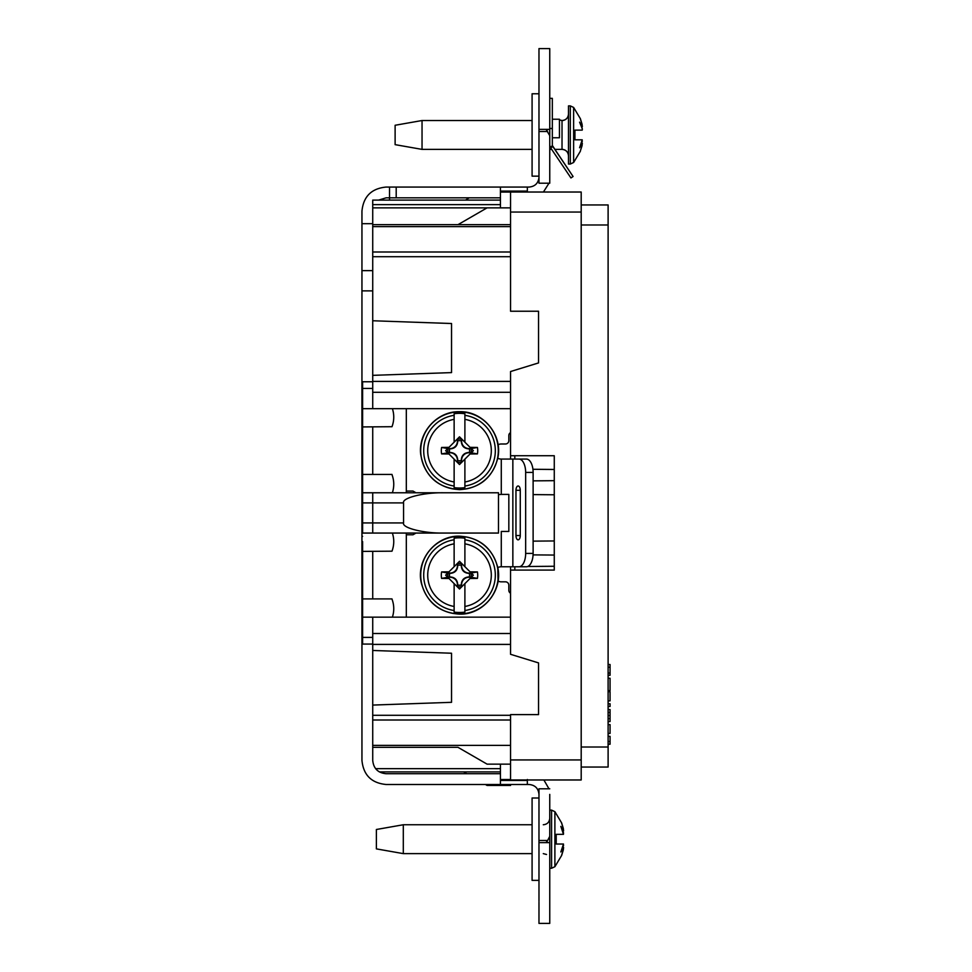 <?xml version="1.0" encoding="UTF-8"?>
<svg xmlns="http://www.w3.org/2000/svg" width="972" height="972" viewBox="0 0 972 972"><rect width="100%" height="100%" fill="white"/><g stroke="black" fill="none" stroke-linecap="round" stroke-linejoin="round"><path stroke-width="1.46" d="M608.108 678.225L610.052 678.249L610.052 690.642L608.108 690.667M510.555 764.138L487.081 764.138L458.006 747.334L372.726 747.334L372.726 705.077L451.543 702.319L451.543 653.233L372.726 650.475L372.726 633.513L510.555 633.513L510.555 566.761L510.555 570.09L554.271 570.09L554.271 455.734L510.555 455.734L510.555 459.076L501.285 459.076A7.533 7.533 0 0 1 497.761 458.201A7.533 7.533 0 0 0 501.285 459.076L526.435 459.076A13.353 6.67 90 0 1 533.118 472.428L533.118 553.408A13.353 6.67 90 0 1 526.435 566.761L501.285 566.761L501.285 531.441L508.83 531.441L508.83 494.396L501.285 494.396L501.285 459.076M510.555 455.734L510.555 392.299L510.555 408.677L372.726 408.677L372.726 392.299L510.555 392.299L510.555 371.535L538.549 362.921L538.549 311.234L510.555 311.234L510.555 192.031L581.195 192.031L581.195 779.969L510.555 779.969L510.555 714.602L538.549 714.602L538.549 662.916L510.555 654.302L510.555 617.147L372.726 617.147L372.726 633.513M608.108 767.042L581.195 767.042L608.108 767.042L608.108 204.946L581.195 204.946M554.271 494.784L533.118 494.602M554.271 540.954L533.118 541.137M554.271 555.061L533.069 554.878M527.747 566.494L554.271 566.263M554.271 455.734L514.82 455.734L514.82 459.076M554.271 469.476L532.923 469.282M554.271 480.678L533.118 480.861M581.195 192.031L543.433 192.031L548.973 183.21M608.108 664.496L610.052 664.532L610.052 675.285L608.108 675.321M610.052 667.217L608.108 667.254M610.052 673.049L608.108 673.037M608.108 700.897L610.052 700.873L610.052 691.712L608.108 691.675M608.108 703.74L610.052 703.764L610.052 706.462L608.108 706.498M608.108 709.524L610.052 709.56L610.052 721.528L608.108 721.576M610.052 712.452L608.108 712.488M610.052 715.55L608.108 715.55M610.052 718.636L608.108 718.612M608.108 724.602L610.052 724.638L610.052 733.423L608.108 733.459M608.108 741.49L610.052 741.527L610.052 736.326L608.108 736.29M610.052 741.527L610.052 744.212L608.108 744.248M549.751 146.699A4.301 4.301 -0 0 1 550.346 147.416L550.723 147.963M568.462 169.65L571.986 174.875L568.462 169.65M549.751 98.354L552.327 98.354L552.327 144.743A3.232 3.232 0 0 0 552.485 145.715L573.079 176.503L552.874 146.529L550.735 147.999L550.286 147.197L552.485 145.715M571.208 173.721L567.053 167.549M567.684 168.496L570.722 172.992M571.281 173.83L571.986 174.875L571.281 173.83M566.348 166.504L567.113 167.658M560.552 157.914L553.36 147.258M549.751 128.498L552.327 128.498M549.751 144.767A5.82 5.82 180 0 0 550.286 147.197M570.941 177.949L573.079 176.503L570.941 177.949L550.735 147.999M573.626 107.442L570.309 105.887L570.309 164.037L573.626 162.482L573.626 107.442L580.369 118.693L582.021 124.076L580.369 119.009M422.042 149.384L395.118 144.646L395.118 125.267L422.042 120.528L422.042 149.384L532.085 149.384M559.435 119.908L562.023 120.528A6.464 6.464 180 0 0 568.486 114.064C568.098 117.989 565.947 120.151 562.023 120.528L562.023 149.384A6.464 6.464 -0 0 1 568.486 155.848C568.098 151.924 565.947 149.773 562.023 149.384L554.793 149.384M570.309 164.037L568.486 164.037L568.486 105.887L570.309 105.887M580.369 150.903L582.021 145.849L580.369 150.903M582.325 126.676L581.633 126.785L582.325 128.924L579.579 122.168L582.325 126.676L582.021 124.076M582.325 141.001L581.633 143.127L582.325 143.249L579.579 147.756L582.228 139.81L574.938 139.81L574.938 130.114L582.228 130.114L582.325 128.924M582.021 145.849L582.325 143.249L581.633 143.127M574.938 139.81L574.938 130.114M538.974 176.151L532.085 176.151L532.085 93.774L538.974 93.774M549.751 810.113L551.574 810.113L551.574 868.263L554.89 866.708L554.89 811.669L561.634 822.919L563.286 828.302L561.634 823.248M403.307 853.623L376.383 848.884L376.383 829.493L403.307 824.754L403.307 853.623L532.085 853.623M561.634 855.129L563.286 850.075L561.634 855.457L554.89 866.708M563.286 850.075L563.59 847.475L560.844 851.982L563.481 844.036L556.203 844.036L556.203 834.341L563.481 834.341L560.844 826.394L563.59 830.902L563.286 828.302M563.59 830.902L562.897 831.024L563.59 833.15M563.59 845.227L562.897 847.353L563.59 847.475L562.897 847.353M556.203 844.036L556.203 834.341M538.974 880.377L532.085 880.377L532.085 798L538.974 798M392.372 533.057C394.328 539.12 394.207 545.158 391.995 551.185L362.605 551.403L362.605 617.147L372.726 617.147M362.605 598.91L372.726 598.91L372.726 551.403L372.726 598.91L391.995 598.91M362.605 541.562L362.605 551.403M392.409 408.677C394.328 414.716 394.195 420.73 391.995 426.708L362.605 426.927L362.605 492.78L406.32 492.78L406.32 408.677M500.434 200.111L372.726 200.111L372.726 256.717L510.555 256.717M362.605 474.433L372.726 474.433L372.726 426.927L372.726 474.433L391.995 474.433M372.726 408.677L362.605 408.677L362.605 426.927M362.605 533.057L372.726 533.057L362.605 533.057L362.605 522.936L372.726 522.936L372.726 533.057L498.49 533.057L498.49 492.78L372.726 492.78L372.726 502.901L403.562 502.901C401.74 497.895 424.071 492.33 444.155 492.78M372.726 745.378L510.555 745.378L510.555 720.009L372.726 720.009M485.405 784.489L487.081 785.461L510.555 785.461L510.555 784.489M510.555 192.055L500.434 192.055L500.434 187.061L527.346 187.061L389.517 187.061L529.072 187.061C534.879 186.539 538.184 183.38 538.974 177.597M372.726 226.61L510.555 226.61L510.555 251.991L372.726 251.991M372.726 650.475L372.726 705.077M372.726 644.412L510.555 644.412M372.726 375.35L451.543 372.604L451.543 323.518L372.726 320.76L372.726 392.299M372.726 320.76L372.726 256.717M403.562 502.901L403.562 522.936L372.726 522.936L372.726 502.901L362.605 502.901L362.605 492.78L372.726 492.78M391.995 474.64C394.207 480.618 394.328 486.668 392.372 492.78M391.995 599.117C394.195 605.058 394.328 611.072 392.409 617.147M406.32 617.147L406.32 533.057L415.98 533.057L412.991 534.77L406.32 534.77M406.32 492.78L415.98 492.78L412.991 491.054L406.32 491.054L412.991 491.054M444.155 533.057C424.071 533.507 401.74 527.942 403.562 522.936M465.539 200.111L469.16 197.826M372.726 207.862L510.555 207.862M458.006 224.654L487.081 207.862M372.726 224.654L510.555 224.654L372.726 224.654M500.434 773.712L386.078 773.712C377.962 772.922 373.515 768.475 372.726 760.371L372.726 747.334L458.006 747.334M379.323 771.889L500.434 771.889M463.608 771.889L466.767 773.712L444.86 773.712M362.605 522.936L362.605 502.901M362.605 408.677L362.605 381.765L372.726 381.765M362.605 644.072L372.726 644.072L362.605 644.072L362.605 617.147M548.366 129.361L546.519 130.163L549.751 135.643L549.751 183.21L538.974 183.21L538.974 48.6L549.751 48.6L549.751 70.251M538.974 129.361L549.751 129.361L549.751 48.6L549.751 88.987M552.327 137.769L559.435 137.769L559.435 119.556M361.949 479.755L361.949 491.079M538.974 901.409L538.974 842.639L549.751 842.639L549.751 923.4L549.751 883.013M372.726 223.694L361.949 223.694L372.726 223.694M362.605 600.356L361.949 600.356L361.949 553.408L362.605 553.408L361.949 553.408L361.949 270.641L372.726 270.641M538.974 840.488L547.625 840.488L546.519 841.837L548.366 842.639L538.974 842.639L538.974 788.802L549.751 788.802L548.973 788.79L543.883 779.969M549.751 882.637L549.751 868.263L551.574 868.263M361.949 600.356L361.949 617.366L362.605 617.366M527.346 779.483L527.346 784.489L386.078 784.489C371.413 783.055 363.382 775.024 361.949 760.371L361.949 620.598L362.605 620.598L361.949 620.598L361.949 617.366M527.346 780.455L500.434 780.455L500.434 784.489L529.072 784.489C535.086 785.072 538.391 788.377 538.974 794.391M549.751 794.391L549.751 842.639M538.974 788.79L548.973 788.79M538.974 902.186L538.974 923.4L549.751 923.4M500.434 780.455L500.434 779.483L510.555 779.483M547.625 840.488L549.751 836.37M549.751 788.79L546.519 788.79M500.434 764.138L500.434 779.483M396.199 187.061L396.199 197.826L389.517 197.826L389.517 200.135M361.949 290.883L372.726 290.883L361.949 290.883M538.974 48.6L549.751 48.6M549.751 107.843L549.751 129.191M549.751 95.657L549.751 107.928M549.751 129.361L549.751 135.643M444.86 187.061L386.078 187.061C371.425 188.495 363.382 196.526 361.949 211.179L361.949 270.641M510.555 187.061L527.346 187.061L527.346 192.055M396.199 197.826L500.434 197.826M378.606 200.111L386.078 197.826L389.517 197.826L389.517 187.061M500.434 192.055L500.434 207.862M361.949 490.192L361.949 486.012M361.949 535.766L362.605 536.386M361.949 533.166L362.605 533.166M508.83 435.517A3.366 3.366 0 0 1 510.555 432.589A3.366 3.366 0 0 0 508.83 435.517L508.83 440.632L508.83 435.517M501.285 443.997L505.464 443.997L501.285 443.997A7.533 7.533 0 0 0 498.041 444.739A7.533 7.533 0 0 1 501.285 443.997M510.555 593.248A3.366 3.366 0 0 1 508.83 590.308L508.83 585.193L508.83 590.308A3.366 3.366 0 0 0 510.555 593.248M505.464 581.827A3.366 3.366 0 0 1 508.83 585.193A3.366 3.366 0 0 0 505.464 581.827L501.285 581.827L505.464 581.827M508.83 494.396L508.83 531.441L501.285 531.441M501.285 581.827A7.533 7.533 0 0 1 498.041 581.098L497.761 567.636A7.533 7.533 0 0 1 501.285 566.761M415.98 533.057L412.991 534.77M508.83 440.632A3.366 3.366 0 0 1 505.464 443.997M498.49 494.614L501.285 494.396M515.962 535.536L515.962 490.301A4.313 2.151 90 0 1 518.112 486A4.313 2.151 90 0 1 520.275 490.301L520.275 535.536A4.313 2.151 90 0 1 518.112 539.837A4.313 2.151 90 0 1 515.962 535.536L520.275 535.536M518.975 459.076A13.353 6.67 90 0 1 525.658 472.428L525.658 553.408A13.353 6.67 90 0 1 518.975 566.761M461.603 462.186L461.603 460.181A7.412 7.412 0 0 1 469.014 452.77L471.019 452.77A11.7 11.7 0 0 0 471.019 448.59L469.014 448.59A7.412 7.412 0 0 1 461.603 441.179L461.603 439.174A11.7 11.7 0 0 0 457.423 439.174L457.423 441.179A7.412 7.412 0 0 1 450.012 448.59L448.007 448.59A11.7 11.7 0 0 0 448.007 452.77L450.012 452.77A7.412 7.412 0 0 1 457.423 460.181L457.423 462.186A11.7 11.7 0 0 0 461.603 462.186L461.311 460.558A10.036 10.036 0 0 1 457.715 460.558L457.727 460.181C457.423 455.346 454.847 452.77 450.012 452.454L449.635 452.478A10.036 10.036 0 0 1 449.635 448.882L450.012 448.894C454.847 448.59 457.423 446.014 457.727 441.179L457.715 440.802A10.036 10.036 0 0 1 461.311 440.802L461.287 441.179C461.603 446.014 464.179 448.59 469.014 448.894L469.391 448.882A10.036 10.036 0 0 1 469.391 452.478L469.014 452.454C464.179 452.77 461.603 455.346 461.287 460.181L461.311 460.558M464.895 487.628A37.337 37.337 0 0 1 454.131 487.628L454.131 481.99A31.772 31.772 0 0 1 454.131 419.357L454.131 413.732A37.337 37.337 0 0 1 464.895 413.732L464.895 419.357A31.772 31.772 0 0 1 464.895 481.99L464.895 487.628M441.604 453.912A18.201 18.201 0 0 1 441.604 447.448A98.925 8.627 0 0 1 448.979 447.351L454.131 442.199L454.131 415.311A35.77 35.77 0 0 0 454.131 486.049L454.131 459.149L448.979 453.997A98.925 8.627 180 0 1 441.604 453.912L447.776 452.806L445.905 450.923M477.422 447.448A18.201 18.201 0 0 1 477.422 453.912A98.925 8.627 180 0 1 470.047 453.997L464.895 459.149L464.895 486.049A35.77 35.77 0 0 0 464.895 415.311L464.895 442.199L470.047 447.351A98.925 8.627 0 0 1 477.422 447.448L471.238 448.554L473.364 450.68L471.238 452.806L477.422 453.912M445.65 450.68L447.776 448.554L441.604 447.448M471.238 452.806L470.047 453.997M448.979 453.997L447.776 452.806M447.776 448.554L448.979 447.351M470.047 447.351L471.238 448.554M454.131 442.199L459.513 436.817L464.895 442.199M464.895 459.149L459.513 464.531L454.131 459.149M461.311 440.802L461.603 439.174M471.019 448.59L469.391 448.882M449.635 448.882L448.007 448.59M457.423 439.174L457.715 440.802M448.007 452.77L449.635 452.478M457.715 460.558L457.423 462.186M469.391 452.478L471.019 452.77M461.603 586.663L461.603 584.658A7.412 7.412 0 0 1 469.014 577.247L471.019 577.247A11.7 11.7 0 0 0 471.019 573.067L469.014 573.067A7.412 7.412 0 0 1 461.603 565.655L461.603 563.651A11.7 11.7 0 0 0 457.423 563.651L457.423 565.655A7.412 7.412 0 0 1 450.012 573.067L448.007 573.067A11.7 11.7 0 0 0 448.007 577.247L450.012 577.247A7.412 7.412 0 0 1 457.423 584.658L457.423 586.663A11.7 11.7 0 0 0 461.603 586.663L461.311 585.035A10.036 10.036 0 0 1 457.715 585.035L457.727 584.658C457.423 579.822 454.847 577.247 450.012 576.931L449.635 576.955A10.036 10.036 0 0 1 449.635 573.359L450.012 573.371C454.847 573.067 457.423 570.491 457.727 565.655L457.715 565.279A10.036 10.036 0 0 1 461.311 565.279L461.287 565.655C461.603 570.491 464.179 573.067 469.014 573.371L469.391 573.359A10.036 10.036 0 0 1 469.391 576.955L469.014 576.931C464.179 577.247 461.603 579.822 461.287 584.658L461.311 585.035M464.895 612.105A37.337 37.337 0 0 1 454.131 612.105L454.131 606.467A31.772 31.772 0 0 1 454.131 543.834L454.131 538.209A37.337 37.337 0 0 1 464.895 538.209L464.895 543.834A31.772 31.772 0 0 1 464.895 606.467L464.895 612.105M441.604 578.389A18.201 18.201 0 0 1 441.604 571.925A98.925 8.627 0 0 1 448.979 571.828L454.131 566.688L454.131 539.788A35.77 35.77 0 0 0 454.131 610.525L454.131 583.625L448.979 578.486A98.925 8.627 180 0 1 441.604 578.389L447.776 577.283L445.65 575.157L447.776 573.03L441.604 571.925M477.422 571.925A18.201 18.201 0 0 1 477.422 578.389A98.925 8.627 180 0 1 470.047 578.486L464.895 583.625L464.895 610.525A35.77 35.77 0 0 0 464.895 539.788L464.895 566.688L470.047 571.828A98.925 8.627 0 0 1 477.422 571.925L471.238 573.03L473.364 575.157L471.238 577.283L477.422 578.389M471.238 577.283L470.047 578.486M448.979 578.486L447.776 577.283M447.776 573.03L448.979 571.828M470.047 571.828L471.238 573.03M454.131 566.688L459.513 561.294L464.895 566.688M464.895 583.625L459.513 589.008L454.131 583.625M461.311 565.279L461.603 563.651M471.019 573.067L469.391 573.359M449.635 573.359L448.007 573.067M457.423 563.651L457.715 565.279M448.007 577.247L449.635 576.955M457.715 585.035L457.423 586.663M469.391 576.955L471.019 577.247M514.82 570.09L514.82 566.761M510.555 759.934L581.195 759.934M510.555 212.054L581.195 212.054M608.108 747.018L581.195 747.018M608.108 224.982L581.195 224.982M372.726 204.63L500.434 204.63M372.726 381.401L510.555 381.401M372.726 715.283L510.555 715.283M375.605 768.658L500.434 768.658M362.605 388.435L372.726 388.435M362.605 637.389L372.726 637.389M547.625 131.524L538.974 131.524M500.434 191.095L527.346 191.095M512.852 459.076L512.852 566.761M515.962 490.301L520.275 490.301M533.118 553.408L525.658 553.408M533.118 472.428L525.658 472.428M459.513 411.897A38.783 38.783 0 0 1 498.296 450.68A38.783 38.783 0 0 1 459.513 489.463A38.783 38.783 0 0 1 420.73 450.68A38.783 38.783 0 0 1 459.513 411.897M459.513 536.374A38.783 38.783 0 0 1 498.296 575.157A38.783 38.783 0 0 1 459.513 613.94A38.783 38.783 0 0 1 420.73 575.157A38.783 38.783 0 0 1 459.513 536.374M422.042 120.528L532.085 120.528M549.751 149.384L551.683 149.384M573.626 162.482L580.369 151.231M543.287 824.754C547.212 824.378 549.362 822.227 549.751 818.303M403.307 824.754L532.085 824.754M551.574 810.113L554.89 811.669M543.287 853.623L546.519 854.485M552.327 119.24L559.435 119.24L552.327 119.24M459.513 489.657C479.56 488.296 492.282 477.945 497.676 458.577C503.302 435.432 483.327 410.889 459.513 411.703C437.315 411.047 417.96 432.321 420.706 454.349C424.594 476.061 437.534 487.835 459.513 489.657M459.513 614.134C483.558 614.96 503.605 589.943 497.555 566.652C491.966 547.637 479.293 537.48 459.513 536.18C435.699 535.365 415.724 559.908 421.338 583.066C426.744 602.421 439.466 612.773 459.513 614.134M498.041 444.739L498.49 451.105"/></g></svg>

